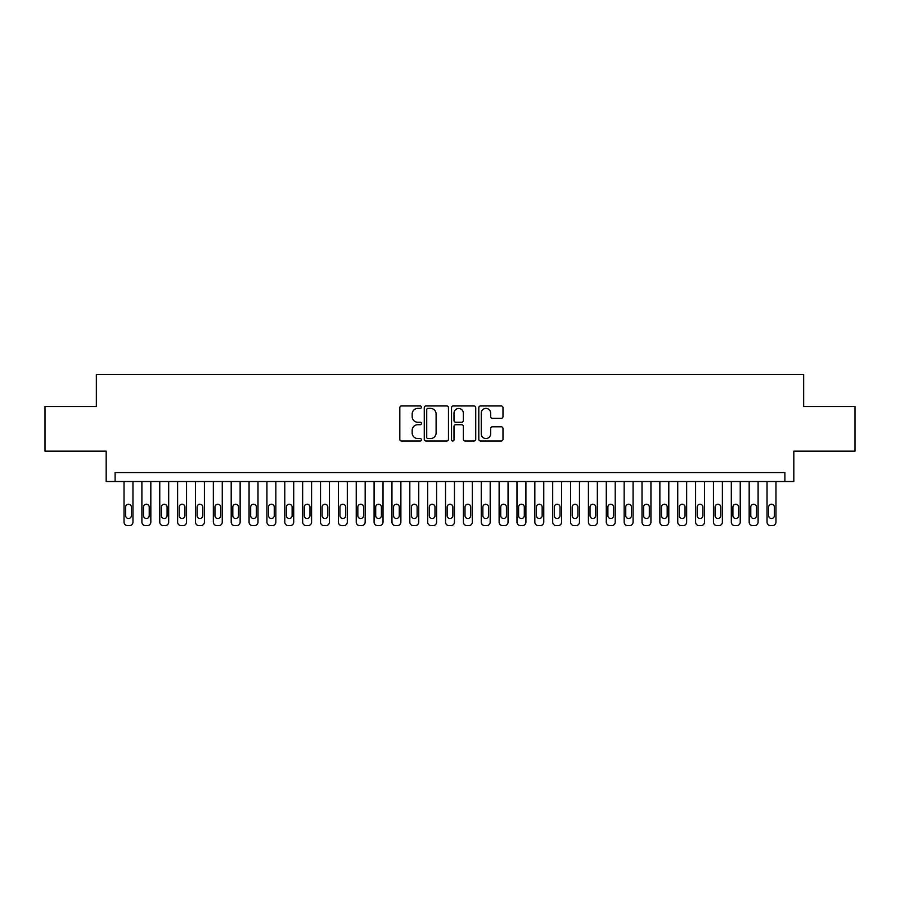 <?xml version="1.0" encoding="UTF-8"?>
<svg xmlns="http://www.w3.org/2000/svg" width="900" height="900" viewBox="0 0 900 900"><rect width="100%" height="100%" fill="white"/><g stroke="black" fill="none" stroke-linecap="round" stroke-linejoin="round"><path stroke-width="1.35" d="M421.425 407.171A1.226 1.226 0 0 0 420.199 405.945L401.569 405.945A1.755 1.755 0 0 0 399.814 407.7L399.814 439.256A1.755 1.755 0 0 0 401.569 441.011L420.199 441.011A1.226 1.226 0 0 0 421.425 439.785A1.226 1.226 0 0 0 420.199 438.559L417.78 438.559A5.614 5.614 0 0 1 412.178 432.945L412.178 430.312A5.614 5.614 0 0 1 417.78 424.699L420.199 424.699A1.226 1.226 0 0 0 421.425 423.473A1.226 1.226 0 0 0 420.199 422.246L417.78 422.246A5.614 5.614 0 0 1 412.178 416.644L412.178 414.011A5.614 5.614 0 0 1 417.78 408.397L420.199 408.397A1.226 1.226 0 0 0 421.425 407.171M501.233 418.309A1.755 1.755 0 0 0 502.988 416.554L502.988 407.7A1.755 1.755 0 0 0 501.233 405.945L480.544 405.945A1.755 1.755 0 0 0 478.8 407.7L478.8 439.256A1.755 1.755 0 0 0 480.544 441.011L501.233 441.011A1.755 1.755 0 0 0 502.988 439.256L502.988 428.558A1.755 1.755 0 0 0 501.233 426.803L492.379 426.803A1.755 1.755 0 0 0 490.635 428.558L490.635 433.868A4.691 4.691 0 0 1 485.944 438.559A4.691 4.691 0 0 1 481.252 433.868L481.252 413.089A4.691 4.691 0 0 1 485.944 408.397A4.691 4.691 0 0 1 490.635 413.089L490.635 416.554A1.755 1.755 0 0 0 492.379 418.309L501.233 418.309M784.89 481.522L793.822 481.522L793.822 451.159L855 451.159L855 406.507L803.655 406.507L803.655 374.355L96.345 374.355L96.345 406.507L45 406.507L45 451.159L106.177 451.159L106.177 481.522L784.89 481.522L784.89 472.59L115.11 472.59L115.11 481.522M448.47 407.7A1.755 1.755 0 0 0 446.715 405.945L426.026 405.945A1.755 1.755 0 0 0 424.271 407.7L424.271 439.256A1.755 1.755 0 0 0 426.026 441.011L446.715 441.011A1.755 1.755 0 0 0 448.47 439.256L448.47 407.7M453.285 405.945L473.974 405.945A1.755 1.755 0 0 1 475.729 407.7L475.729 439.256A1.755 1.755 0 0 1 473.974 441.011L465.12 441.011A1.755 1.755 0 0 1 463.365 439.256L463.365 426.454A1.755 1.755 0 0 0 461.61 424.699L455.738 424.699A1.755 1.755 0 0 0 453.994 426.454L453.994 439.785A1.226 1.226 0 0 1 452.756 441.011A1.226 1.226 0 0 1 451.53 439.785L451.53 407.7A1.755 1.755 0 0 1 453.285 405.945M427.95 408.397A1.226 1.226 0 0 0 426.724 409.624L426.724 437.321A1.226 1.226 0 0 0 427.95 438.559L430.493 438.559A5.614 5.614 0 0 0 436.106 432.945L436.106 414.011A5.614 5.614 0 0 0 430.493 408.397L427.95 408.397M463.365 413.179A4.691 4.691 0 0 0 458.674 408.488A4.691 4.691 0 0 0 453.994 413.179L453.994 420.491A1.755 1.755 0 0 0 455.738 422.246L461.61 422.246A1.755 1.755 0 0 0 463.365 420.491L463.365 413.179M132.964 481.522L132.964 522.067A3.578 3.578 90.5 0 1 129.398 525.645L127.609 525.645A3.578 3.578 90.5 0 1 124.031 522.067L124.031 481.522M131.355 515.644L131.355 507.071A2.857 2.857 90.5 0 0 128.498 504.214A2.857 2.857 90.5 0 0 125.64 507.071L125.64 515.644A2.857 2.857 90.5 0 0 128.498 518.501A2.857 2.857 90.5 0 0 131.355 515.644M150.829 481.522L150.829 522.067A3.578 3.578 90.5 0 1 147.251 525.645L145.474 525.645A3.578 3.578 90.5 0 1 141.896 522.067L141.896 481.522M149.22 515.644L149.22 507.071A2.857 2.857 90.5 0 0 146.362 504.214A2.857 2.857 90.5 0 0 143.505 507.071L143.505 515.644A2.857 2.857 90.5 0 0 146.362 518.501A2.857 2.857 90.5 0 0 149.22 515.644M168.683 481.522L168.683 522.067A3.578 3.578 90.5 0 1 165.116 525.645L163.328 525.645A3.578 3.578 90.5 0 1 159.761 522.067L159.761 481.522M167.085 515.644L167.085 507.071A2.857 2.857 90.5 0 0 164.227 504.214A2.857 2.857 90.5 0 0 161.37 507.071L161.37 515.644A2.857 2.857 90.5 0 0 164.227 518.501A2.857 2.857 90.5 0 0 167.085 515.644M186.547 481.522L186.547 522.067A3.578 3.578 90.5 0 1 182.981 525.645L181.192 525.645A3.578 3.578 90.5 0 1 177.615 522.067L177.615 481.522M184.939 515.644L184.939 507.071A2.857 2.857 90.5 0 0 182.081 504.214A2.857 2.857 90.5 0 0 179.224 507.071L179.224 515.644A2.857 2.857 90.5 0 0 182.081 518.501A2.857 2.857 90.5 0 0 184.939 515.644M204.412 481.522L204.412 522.067A3.578 3.578 90.5 0 1 200.835 525.645L199.046 525.645A3.578 3.578 90.5 0 1 195.48 522.067L195.48 481.522M202.804 515.644L202.804 507.071A2.857 2.857 90.5 0 0 199.946 504.214A2.857 2.857 90.5 0 0 197.089 507.071L197.089 515.644A2.857 2.857 90.5 0 0 199.946 518.501A2.857 2.857 90.5 0 0 202.804 515.644M222.266 481.522L222.266 522.067A3.578 3.578 90.5 0 1 218.7 525.645L216.911 525.645A3.578 3.578 90.5 0 1 213.345 522.067L213.345 481.522M220.669 515.644L220.669 507.071A2.857 2.857 90.5 0 0 217.811 504.214A2.857 2.857 90.5 0 0 214.954 507.071L214.954 515.644A2.857 2.857 90.5 0 0 217.811 518.501A2.857 2.857 90.5 0 0 220.669 515.644M240.131 481.522L240.131 522.067A3.578 3.578 90.5 0 1 236.565 525.645L234.776 525.645A3.578 3.578 90.5 0 1 231.199 522.067L231.199 481.522M238.523 515.644L238.523 507.071A2.857 2.857 90.5 0 0 235.665 504.214A2.857 2.857 90.5 0 0 232.808 507.071L232.808 515.644A2.857 2.857 90.5 0 0 235.665 518.501A2.857 2.857 90.5 0 0 238.523 515.644M257.996 481.522L257.996 522.067A3.578 3.578 90.5 0 1 254.419 525.645L252.63 525.645A3.578 3.578 90.5 0 1 249.064 522.067L249.064 481.522M256.387 515.644L256.387 507.071A2.857 2.857 90.5 0 0 253.53 504.214A2.857 2.857 90.5 0 0 250.672 507.071L250.672 515.644A2.857 2.857 90.5 0 0 253.53 518.501A2.857 2.857 90.5 0 0 256.387 515.644M275.85 481.522L275.85 522.067A3.578 3.578 90.5 0 1 272.284 525.645L270.495 525.645A3.578 3.578 90.5 0 1 266.929 522.067L266.929 481.522M274.252 515.644L274.252 507.071A2.857 2.857 90.5 0 0 271.384 504.214A2.857 2.857 90.5 0 0 268.526 507.071L268.526 515.644A2.857 2.857 90.5 0 0 271.384 518.501A2.857 2.857 90.5 0 0 274.252 515.644M293.715 481.522L293.715 522.067A3.578 3.578 90.5 0 1 290.149 525.645L288.36 525.645A3.578 3.578 90.5 0 1 284.782 522.067L284.782 481.522M292.106 515.644L292.106 507.071A2.857 2.857 90.5 0 0 289.249 504.214A2.857 2.857 90.5 0 0 286.391 507.071L286.391 515.644A2.857 2.857 90.5 0 0 289.249 518.501A2.857 2.857 90.5 0 0 292.106 515.644M311.58 481.522L311.58 522.067A3.578 3.578 90.5 0 1 308.002 525.645L306.214 525.645A3.578 3.578 90.5 0 1 302.647 522.067L302.647 481.522M309.971 515.644L309.971 507.071A2.857 2.857 90.5 0 0 307.114 504.214A2.857 2.857 90.5 0 0 304.256 507.071L304.256 515.644A2.857 2.857 90.5 0 0 307.114 518.501A2.857 2.857 90.5 0 0 309.971 515.644M329.434 481.522L329.434 522.067A3.578 3.578 90.5 0 1 325.868 525.645L324.079 525.645A3.578 3.578 90.5 0 1 320.512 522.067L320.512 481.522M327.825 515.644L327.825 507.071A2.857 2.857 90.5 0 0 324.968 504.214A2.857 2.857 90.5 0 0 322.11 507.071L322.11 515.644A2.857 2.857 90.5 0 0 324.968 518.501A2.857 2.857 90.5 0 0 327.825 515.644M347.299 481.522L347.299 522.067A3.578 3.578 90.5 0 1 343.721 525.645L341.944 525.645A3.578 3.578 90.5 0 1 338.366 522.067L338.366 481.522M345.69 515.644L345.69 507.071A2.857 2.857 90.5 0 0 342.832 504.214A2.857 2.857 90.5 0 0 339.975 507.071L339.975 515.644A2.857 2.857 90.5 0 0 342.832 518.501A2.857 2.857 90.5 0 0 345.69 515.644M365.164 481.522L365.164 522.067A3.578 3.578 90.5 0 1 361.586 525.645L359.798 525.645A3.578 3.578 90.5 0 1 356.231 522.067L356.231 481.522M363.555 515.644L363.555 507.071A2.857 2.857 90.5 0 0 360.697 504.214A2.857 2.857 90.5 0 0 357.84 507.071L357.84 515.644A2.857 2.857 90.5 0 0 360.697 518.501A2.857 2.857 90.5 0 0 363.555 515.644M383.017 481.522L383.017 522.067A3.578 3.578 90.5 0 1 379.451 525.645L377.662 525.645A3.578 3.578 90.5 0 1 374.085 522.067L374.085 481.522M381.409 515.644L381.409 507.071A2.857 2.857 90.5 0 0 378.551 504.214A2.857 2.857 90.5 0 0 375.694 507.071L375.694 515.644A2.857 2.857 90.5 0 0 378.551 518.501A2.857 2.857 90.5 0 0 381.409 515.644M400.882 481.522L400.882 522.067A3.578 3.578 90.5 0 1 397.305 525.645L395.527 525.645A3.578 3.578 90.5 0 1 391.95 522.067L391.95 481.522M399.274 515.644L399.274 507.071A2.857 2.857 90.5 0 0 396.416 504.214A2.857 2.857 90.5 0 0 393.559 507.071L393.559 515.644A2.857 2.857 90.5 0 0 396.416 518.501A2.857 2.857 90.5 0 0 399.274 515.644M418.748 481.522L418.748 522.067A3.578 3.578 90.5 0 1 415.17 525.645L413.381 525.645A3.578 3.578 90.5 0 1 409.815 522.067L409.815 481.522M417.139 515.644L417.139 507.071A2.857 2.857 90.5 0 0 414.281 504.214A2.857 2.857 90.5 0 0 411.424 507.071L411.424 515.644A2.857 2.857 90.5 0 0 414.281 518.501A2.857 2.857 90.5 0 0 417.139 515.644M436.601 481.522L436.601 522.067A3.578 3.578 90.5 0 1 433.035 525.645L431.246 525.645A3.578 3.578 90.5 0 1 427.669 522.067L427.669 481.522M434.993 515.644L434.993 507.071A2.857 2.857 90.5 0 0 432.135 504.214A2.857 2.857 90.5 0 0 429.277 507.071L429.277 515.644A2.857 2.857 90.5 0 0 432.135 518.501A2.857 2.857 90.5 0 0 434.993 515.644M454.466 481.522L454.466 522.067A3.578 3.578 90.5 0 1 450.889 525.645L449.111 525.645A3.578 3.578 90.5 0 1 445.534 522.067L445.534 481.522M452.858 515.644L452.858 507.071A2.857 2.857 90.5 0 0 450 504.214A2.857 2.857 90.5 0 0 447.142 507.071L447.142 515.644A2.857 2.857 90.5 0 0 450 518.501A2.857 2.857 90.5 0 0 452.858 515.644M472.331 481.522L472.331 522.067A3.578 3.578 90.5 0 1 468.754 525.645L466.965 525.645A3.578 3.578 90.5 0 1 463.399 522.067L463.399 481.522M470.723 515.644L470.723 507.071A2.857 2.857 90.5 0 0 467.865 504.214A2.857 2.857 90.5 0 0 465.007 507.071L465.007 515.644A2.857 2.857 90.5 0 0 467.865 518.501A2.857 2.857 90.5 0 0 470.723 515.644M490.185 481.522L490.185 522.067A3.578 3.578 90.5 0 1 486.619 525.645L484.83 525.645A3.578 3.578 90.5 0 1 481.252 522.067L481.252 481.522M488.576 515.644L488.576 507.071A2.857 2.857 90.5 0 0 485.719 504.214A2.857 2.857 90.5 0 0 482.861 507.071L482.861 515.644A2.857 2.857 90.5 0 0 485.719 518.501A2.857 2.857 90.5 0 0 488.576 515.644M508.05 481.522L508.05 522.067A3.578 3.578 90.5 0 1 504.473 525.645L502.695 525.645A3.578 3.578 90.5 0 1 499.118 522.067L499.118 481.522M506.441 515.644L506.441 507.071A2.857 2.857 90.5 0 0 503.584 504.214A2.857 2.857 90.5 0 0 500.726 507.071L500.726 515.644A2.857 2.857 90.5 0 0 503.584 518.501A2.857 2.857 90.5 0 0 506.441 515.644M525.915 481.522L525.915 522.067A3.578 3.578 90.5 0 1 522.337 525.645L520.549 525.645A3.578 3.578 90.5 0 1 516.983 522.067L516.983 481.522M524.306 515.644L524.306 507.071A2.857 2.857 90.5 0 0 521.449 504.214A2.857 2.857 90.5 0 0 518.591 507.071L518.591 515.644A2.857 2.857 90.5 0 0 521.449 518.501A2.857 2.857 90.5 0 0 524.306 515.644M543.769 481.522L543.769 522.067A3.578 3.578 90.5 0 1 540.202 525.645L538.414 525.645A3.578 3.578 90.5 0 1 534.836 522.067L534.836 481.522M542.16 515.644L542.16 507.071A2.857 2.857 90.5 0 0 539.303 504.214A2.857 2.857 90.5 0 0 536.445 507.071L536.445 515.644A2.857 2.857 90.5 0 0 539.303 518.501A2.857 2.857 90.5 0 0 542.16 515.644M561.634 481.522L561.634 522.067A3.578 3.578 90.5 0 1 558.056 525.645L556.279 525.645A3.578 3.578 90.5 0 1 552.701 522.067L552.701 481.522M560.025 515.644L560.025 507.071A2.857 2.857 90.5 0 0 557.168 504.214A2.857 2.857 90.5 0 0 554.31 507.071L554.31 515.644A2.857 2.857 90.5 0 0 557.168 518.501A2.857 2.857 90.5 0 0 560.025 515.644M579.488 481.522L579.488 522.067A3.578 3.578 90.5 0 1 575.921 525.645L574.132 525.645A3.578 3.578 90.5 0 1 570.566 522.067L570.566 481.522M577.89 515.644L577.89 507.071A2.857 2.857 90.5 0 0 575.033 504.214A2.857 2.857 90.5 0 0 572.175 507.071L572.175 515.644A2.857 2.857 90.5 0 0 575.033 518.501A2.857 2.857 90.5 0 0 577.89 515.644M597.352 481.522L597.352 522.067A3.578 3.578 90.5 0 1 593.786 525.645L591.998 525.645A3.578 3.578 90.5 0 1 588.42 522.067L588.42 481.522M595.744 515.644L595.744 507.071A2.857 2.857 90.5 0 0 592.886 504.214A2.857 2.857 90.5 0 0 590.029 507.071L590.029 515.644A2.857 2.857 90.5 0 0 592.886 518.501A2.857 2.857 90.5 0 0 595.744 515.644M615.217 481.522L615.217 522.067A3.578 3.578 90.5 0 1 611.64 525.645L609.851 525.645A3.578 3.578 90.5 0 1 606.285 522.067L606.285 481.522M613.609 515.644L613.609 507.071A2.857 2.857 90.5 0 0 610.751 504.214A2.857 2.857 90.5 0 0 607.894 507.071L607.894 515.644A2.857 2.857 90.5 0 0 610.751 518.501A2.857 2.857 90.5 0 0 613.609 515.644M633.071 481.522L633.071 522.067A3.578 3.578 90.5 0 1 629.505 525.645L627.716 525.645A3.578 3.578 90.5 0 1 624.15 522.067L624.15 481.522M631.474 515.644L631.474 507.071A2.857 2.857 90.5 0 0 628.616 504.214A2.857 2.857 90.5 0 0 625.748 507.071L625.748 515.644A2.857 2.857 90.5 0 0 628.616 518.501A2.857 2.857 90.5 0 0 631.474 515.644M650.936 481.522L650.936 522.067A3.578 3.578 90.5 0 1 647.37 525.645L645.581 525.645A3.578 3.578 90.5 0 1 642.004 522.067L642.004 481.522M649.327 515.644L649.327 507.071A2.857 2.857 90.5 0 0 646.47 504.214A2.857 2.857 90.5 0 0 643.613 507.071L643.613 515.644A2.857 2.857 90.5 0 0 646.47 518.501A2.857 2.857 90.5 0 0 649.327 515.644M668.801 481.522L668.801 522.067A3.578 3.578 90.5 0 1 665.224 525.645L663.435 525.645A3.578 3.578 90.5 0 1 659.869 522.067L659.869 481.522M667.192 515.644L667.192 507.071A2.857 2.857 90.5 0 0 664.335 504.214A2.857 2.857 90.5 0 0 661.477 507.071L661.477 515.644A2.857 2.857 90.5 0 0 664.335 518.501A2.857 2.857 90.5 0 0 667.192 515.644M686.655 481.522L686.655 522.067A3.578 3.578 90.5 0 1 683.089 525.645L681.3 525.645A3.578 3.578 90.5 0 1 677.734 522.067L677.734 481.522M685.046 515.644L685.046 507.071A2.857 2.857 90.5 0 0 682.189 504.214A2.857 2.857 90.5 0 0 679.331 507.071L679.331 515.644A2.857 2.857 90.5 0 0 682.189 518.501A2.857 2.857 90.5 0 0 685.046 515.644M704.52 481.522L704.52 522.067A3.578 3.578 90.5 0 1 700.954 525.645L699.165 525.645A3.578 3.578 90.5 0 1 695.587 522.067L695.587 481.522M702.911 515.644L702.911 507.071A2.857 2.857 90.5 0 0 700.054 504.214A2.857 2.857 90.5 0 0 697.196 507.071L697.196 515.644A2.857 2.857 90.5 0 0 700.054 518.501A2.857 2.857 90.5 0 0 702.911 515.644M722.385 481.522L722.385 522.067A3.578 3.578 90.5 0 1 718.808 525.645L717.019 525.645A3.578 3.578 90.5 0 1 713.452 522.067L713.452 481.522M720.776 515.644L720.776 507.071A2.857 2.857 90.5 0 0 717.919 504.214A2.857 2.857 90.5 0 0 715.061 507.071L715.061 515.644A2.857 2.857 90.5 0 0 717.919 518.501A2.857 2.857 90.5 0 0 720.776 515.644M740.239 481.522L740.239 522.067A3.578 3.578 90.5 0 1 736.673 525.645L734.884 525.645A3.578 3.578 90.5 0 1 731.317 522.067L731.317 481.522M738.63 515.644L738.63 507.071A2.857 2.857 90.5 0 0 735.773 504.214A2.857 2.857 90.5 0 0 732.915 507.071L732.915 515.644A2.857 2.857 90.5 0 0 735.773 518.501A2.857 2.857 90.5 0 0 738.63 515.644M758.104 481.522L758.104 522.067A3.578 3.578 90.5 0 1 754.526 525.645L752.749 525.645A3.578 3.578 90.5 0 1 749.171 522.067L749.171 481.522M756.495 515.644L756.495 507.071A2.857 2.857 90.5 0 0 753.637 504.214A2.857 2.857 90.5 0 0 750.78 507.071L750.78 515.644A2.857 2.857 90.5 0 0 753.637 518.501A2.857 2.857 90.5 0 0 756.495 515.644M775.969 481.522L775.969 522.067A3.578 3.578 90.5 0 1 772.391 525.645L770.602 525.645A3.578 3.578 90.5 0 1 767.036 522.067L767.036 481.522M774.36 515.644L774.36 507.071A2.857 2.857 90.5 0 0 771.502 504.214A2.857 2.857 90.5 0 0 768.645 507.071L768.645 515.644A2.857 2.857 90.5 0 0 771.502 518.501A2.857 2.857 90.5 0 0 774.36 515.644"/></g></svg>
